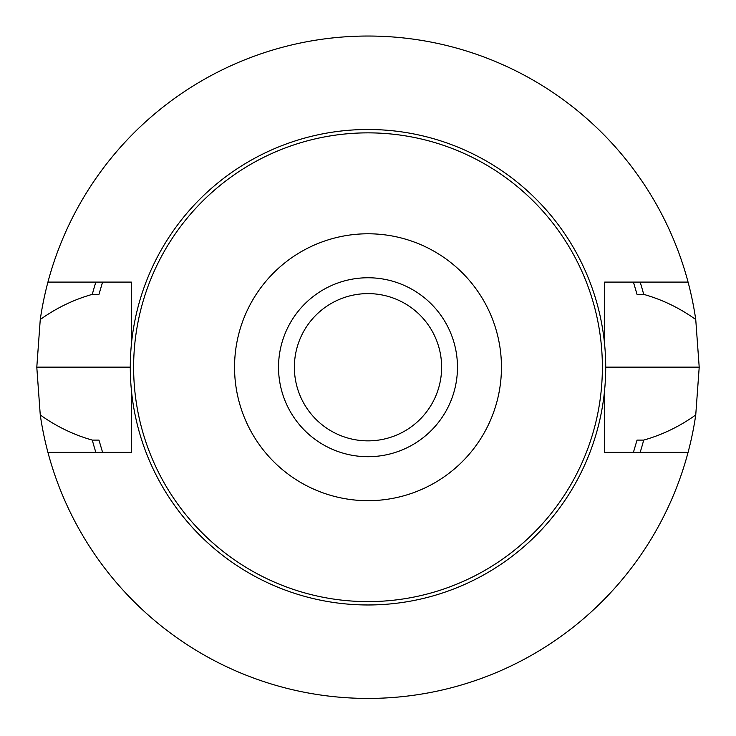 <?xml version="1.0" encoding="UTF-8"?>
<svg xmlns="http://www.w3.org/2000/svg" width="736" height="736" viewBox="0 0 736 736"><rect width="100%" height="100%" fill="white"/><g stroke="black" fill="none" stroke-linecap="round" stroke-linejoin="round"><path stroke-width="1.1" d="M604.661 282.09L688.068 282.09A331.2 331.2 0 0 0 47.932 282.09L131.339 282.09L131.339 344.899A237.71 237.71 0 0 1 604.661 344.899L604.661 282.09L604.661 344.899A237.71 237.71 0 0 1 604.661 389.565L604.661 452.373L688.068 452.373A331.2 331.2 0 0 0 695.741 414.948C679.595 426.484 662.244 434.866 643.696 440.1L637.036 440.1L633.411 452.373M604.661 389.565A237.71 237.71 0 0 1 131.339 389.565L131.339 452.373L47.932 452.373A331.2 331.2 0 0 0 688.068 452.373M640.154 282.09A285.163 285.163 0 0 1 643.696 294.363L637.036 294.363L633.411 282.09M95.846 282.09A285.163 285.163 0 0 0 92.304 294.363L98.964 294.363L102.589 282.09M102.589 452.373L98.964 440.1L92.304 440.1A285.163 285.163 0 0 0 95.846 452.373M640.154 452.373A285.163 285.163 0 0 0 643.696 440.1M47.932 282.09A331.2 331.2 0 0 0 40.259 319.516L36.8 367.126A331.2 331.2 0 0 0 36.8 367.338L40.259 414.948A331.2 331.2 0 0 0 47.932 452.373M40.259 414.948C56.405 426.484 73.756 434.866 92.304 440.1M643.696 294.363C662.244 299.598 679.595 307.979 695.741 319.516A331.2 331.2 0 0 0 688.068 282.09M92.304 294.363C73.756 299.598 56.405 307.979 40.259 319.516M695.741 319.516L699.2 367.126A331.2 331.2 0 0 1 699.2 367.338L695.741 414.948M368 132.857A234.379 234.379 0 0 0 165.02 484.417A234.379 234.379 0 0 0 570.98 484.417A234.379 234.379 0 0 0 368 132.857M368 293.609A73.628 73.628 0 0 0 304.235 404.046A73.628 73.628 0 0 0 431.765 404.046A73.628 73.628 0 0 0 368 293.609M368 277.757A89.479 89.479 0 0 0 290.508 411.967A89.479 89.479 0 0 0 445.492 411.967A89.479 89.479 0 0 0 368 277.757M368 233.781A133.446 133.446 0 0 0 252.43 433.955A133.446 133.446 0 0 0 483.57 433.955A133.446 133.446 0 0 0 368 233.781M131.339 389.565A237.71 237.71 0 0 1 131.339 344.899M36.8 367.338L130.29 367.338M36.8 367.126L130.29 367.126M699.2 367.338L605.71 367.338M699.2 367.126L605.71 367.126"/></g></svg>
